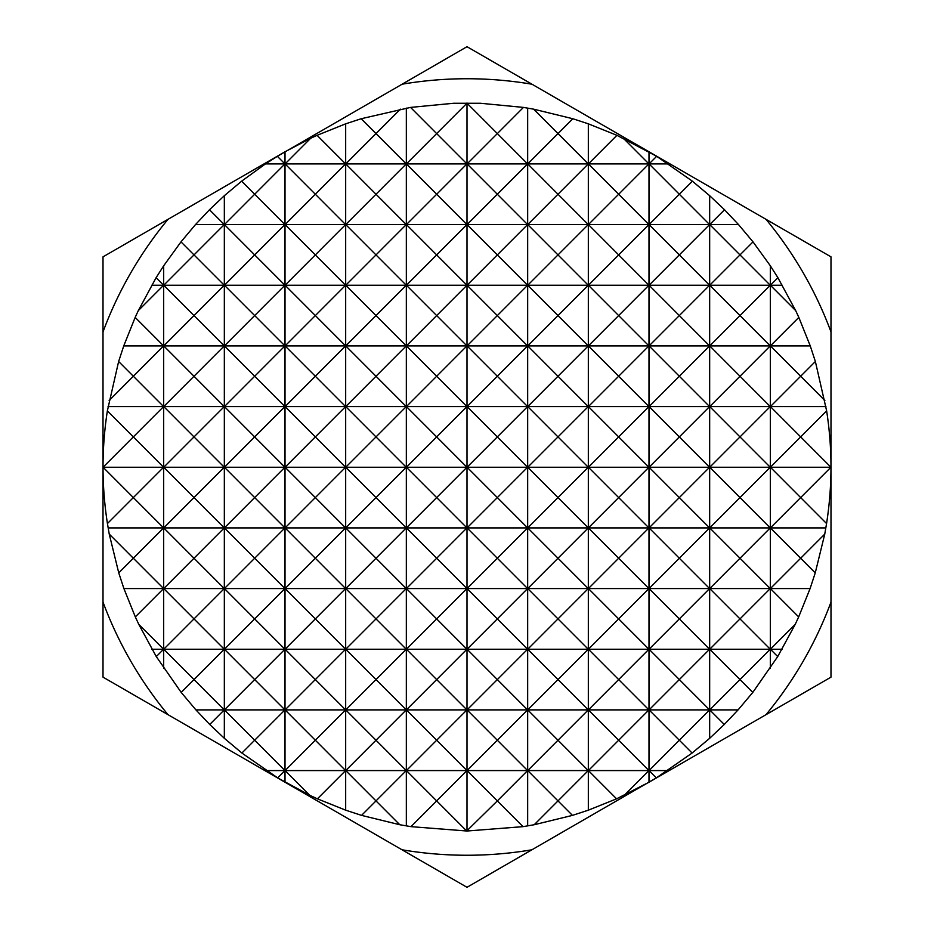 <?xml version="1.0" encoding="UTF-8"?>
<svg xmlns="http://www.w3.org/2000/svg" width="934" height="934" viewBox="0 0 934 934"><rect width="100%" height="100%" fill="white"/><g stroke="black" fill="none" stroke-linecap="round" stroke-linejoin="round"><path stroke-width="1.4" d="M824.757 534.096L800.66 558.24L815.254 572.869L824.757 534.096L826.567 523.542C832.416 485.995 832.439 448.437 826.637 410.878L800.66 436.914L830.933 467.245L770.387 467.245L800.66 436.914L770.387 406.582L800.66 376.25L770.387 345.907L798.827 317.408L795.663 310.578L770.387 285.244L777.905 277.713L770.328 265.793L753.014 241.871L739.997 254.912L770.258 285.244L709.723 285.244L739.997 254.912L709.723 224.58L724.515 209.753L709.665 195.696L692.374 181.173L679.333 194.249L709.595 224.58L649.06 224.58L679.333 194.249L649.06 163.917L656.649 156.317L616.93 135.325L588.327 123.825L572.822 118.735L557.995 133.585L533.618 109.161L523.449 107.41L497.332 133.585L467.058 103.254L480.286 103.254L453.714 103.254L466.942 103.254L436.668 133.585L410.551 107.41L361.178 118.735L345.673 123.825L317.07 135.325L345.603 163.917L315.342 194.249L285.068 163.917L310.613 138.314L285.01 151.775L103.009 256.85L103.009 677.15L467 887.3L656.345 777.87L649.06 770.573L679.333 740.23L649.06 709.898L679.333 679.567L709.595 709.898L679.333 740.23L692.106 753.038L709.665 738.304L724.27 724.48L709.723 709.898L739.997 679.567L709.723 649.235L739.997 618.903L709.723 588.572L739.997 558.24L770.258 588.572L739.997 618.903L770.258 649.235L709.723 649.235M400.382 109.161L376.005 133.585L361.178 118.735M623.387 138.314L648.932 163.917L588.397 163.917L616.93 135.325M284.94 163.917L265.431 163.917L241.626 181.173L224.335 195.696L209.485 209.753L224.277 224.58L194.003 254.912L180.986 241.871L163.672 265.793L156.095 277.713L163.613 285.244L138.337 310.578L135.173 317.408L163.613 345.907L133.34 376.25L118.63 361.505L107.363 410.878C101.561 448.437 101.584 485.995 107.433 523.542L109.243 534.096L118.746 572.869L123.907 588.572L135.325 616.919L138.781 624.356L163.613 649.235L156.282 656.579L181.196 692.409L195.918 709.898L209.73 724.48L224.335 738.304L241.894 753.038L277.655 777.87L309.691 795.243L285.068 770.573L315.342 740.23L345.603 770.573L317.408 798.827L345.673 810.175L361.551 815.382L399.787 824.734L410.972 826.648L436.668 800.905L466.696 830.991L497.332 800.905L523.028 826.648L534.213 824.734L557.995 800.905L572.449 815.382L588.327 810.175L616.592 798.827L648.99 782.225L648.99 151.775L467 46.7L277.351 156.317L284.94 163.917L254.667 194.249L241.626 181.173M224.277 224.58L195.486 224.58L180.986 241.871M770.258 285.244L739.997 315.575L709.723 285.244M770.258 345.907L709.723 345.907L739.997 315.575L770.258 345.907L739.997 376.25L770.258 406.582L739.997 436.914L770.258 467.245L739.997 497.577L770.258 527.908L739.997 558.24L709.723 527.908L739.997 497.577L709.723 467.245L739.997 436.914L709.723 406.582L739.997 376.25L709.723 345.907M163.613 345.907L123.743 345.907L118.63 361.505M109.138 400.499L133.34 376.25L163.613 406.582L108.064 406.582M163.613 406.582L133.34 436.914L107.363 410.878M830.933 467.245L800.66 497.577L770.387 467.245M107.433 523.542L133.34 497.577L163.613 527.908L108.146 527.908M163.613 527.908L133.34 558.24L109.243 534.096M118.746 572.869L133.34 558.24L163.613 588.572L123.907 588.572M770.258 588.572L709.723 588.572M770.258 649.235L739.997 679.567L752.804 692.409L777.718 656.579L770.387 649.235L795.219 624.356L798.675 616.919L770.387 588.572L800.66 558.24L770.387 527.908L800.66 497.577L826.567 523.542M181.196 692.409L194.003 679.567L224.277 709.898L195.918 709.898M709.595 709.898L649.06 709.898M241.894 753.038L254.667 740.23L284.94 770.573L266.167 770.573M648.932 163.917L618.658 194.249L648.932 224.58L618.658 254.912L648.932 285.244L618.658 315.575L648.932 345.907L618.658 376.25L648.932 406.582L618.658 436.914L648.932 467.245L618.658 497.577L648.932 527.908L618.658 558.24L648.932 588.572L618.658 618.903L648.932 649.235L618.658 679.567L648.932 709.898L618.658 740.23L648.932 770.573L624.309 795.243M648.932 770.573L588.397 770.573L618.658 740.23L588.397 709.898L618.658 679.567L588.397 649.235L618.658 618.903L588.397 588.572L618.658 558.24L588.397 527.908L618.658 497.577L588.397 467.245L618.658 436.914L588.397 406.582L618.658 376.25L588.397 345.907L618.658 315.575L588.397 285.244L618.658 254.912L588.397 224.58L618.658 194.249L588.397 163.917M616.592 798.827L588.397 770.573M361.551 815.382L376.005 800.905L399.787 824.734M770.328 668.207L770.328 265.793M709.665 738.304L709.665 195.696M709.595 224.58L679.333 254.912L709.595 285.244L679.333 315.575L709.595 345.907L679.333 376.25L709.595 406.582L679.333 436.914L709.595 467.245L679.333 497.577L709.595 527.908L679.333 558.24L709.595 588.572L679.333 618.903L709.595 649.235L679.333 679.567L649.06 649.235L679.333 618.903L649.06 588.572L679.333 558.24L649.06 527.908L679.333 497.577L649.06 467.245L679.333 436.914L649.06 406.582L679.333 376.25L649.06 345.907L679.333 315.575L649.06 285.244L679.333 254.912L649.06 224.58M588.327 810.175L588.327 123.825M588.268 770.573L557.995 800.905L527.733 770.573L557.995 740.23L588.268 770.573L527.733 770.573M557.995 133.585L588.268 163.917L557.995 194.249L588.268 224.58L557.995 254.912L588.268 285.244L557.995 315.575L588.268 345.907L557.995 376.25L588.268 406.582L557.995 436.914L588.268 467.245L557.995 497.577L588.268 527.908L557.995 558.24L588.268 588.572L557.995 618.903L588.268 649.235L557.995 679.567L588.268 709.898L557.995 740.23L527.733 709.898L557.995 679.567L527.733 649.235L557.995 618.903L527.733 588.572L557.995 558.24L527.733 527.908L557.995 497.577L527.733 467.245L557.995 436.914L527.733 406.582L557.995 376.25L527.733 345.907L557.995 315.575L527.733 285.244L557.995 254.912L527.733 224.58L557.995 194.249L527.733 163.917L557.995 133.585M527.663 825.901L527.663 108.099M527.605 770.573L497.332 800.905L467.058 770.573L497.332 740.23L527.605 770.573L467.058 770.573M497.332 133.585L527.605 163.917L497.332 194.249L527.605 224.58L497.332 254.912L527.605 285.244L497.332 315.575L527.605 345.907L497.332 376.25L527.605 406.582L497.332 436.914L527.605 467.245L497.332 497.577L527.605 527.908L497.332 558.24L527.605 588.572L497.332 618.903L527.605 649.235L497.332 679.567L527.605 709.898L497.332 740.23L467.058 709.898L497.332 679.567L467.058 649.235L497.332 618.903L467.058 588.572L497.332 558.24L467.058 527.908L497.332 497.577L467.058 467.245L497.332 436.914L467.058 406.582L497.332 376.25L467.058 345.907L497.332 315.575L467.058 285.244L497.332 254.912L467.058 224.58L497.332 194.249L467.058 163.917L497.332 133.585M467 830.991L467 103.009M466.942 770.573L436.668 800.905L406.395 770.573L436.668 740.23L466.942 770.573L406.395 770.573M436.668 133.585L466.942 163.917L436.668 194.249L466.942 224.58L436.668 254.912L466.942 285.244L436.668 315.575L466.942 345.907L436.668 376.25L466.942 406.582L436.668 436.914L466.942 467.245L436.668 497.577L466.942 527.908L436.668 558.24L466.942 588.572L436.668 618.903L466.942 649.235L436.668 679.567L466.942 709.898L436.668 740.23L406.395 709.898L436.668 679.567L406.395 649.235L436.668 618.903L406.395 588.572L436.668 558.24L406.395 527.908L436.668 497.577L406.395 467.245L436.668 436.914L406.395 406.582L436.668 376.25L406.395 345.907L436.668 315.575L406.395 285.244L436.668 254.912L406.395 224.58L436.668 194.249L406.395 163.917L436.668 133.585M406.337 825.901L406.337 108.099M406.267 770.573L376.005 800.905L345.732 770.573L376.005 740.23L406.267 770.573L345.732 770.573M376.005 133.585L406.267 163.917L376.005 194.249L406.267 224.58L376.005 254.912L406.267 285.244L376.005 315.575L406.267 345.907L376.005 376.25L406.267 406.582L376.005 436.914L406.267 467.245L376.005 497.577L406.267 527.908L376.005 558.24L406.267 588.572L376.005 618.903L406.267 649.235L376.005 679.567L406.267 709.898L376.005 740.23L345.732 709.898L376.005 679.567L345.732 649.235L376.005 618.903L345.732 588.572L376.005 558.24L345.732 527.908L376.005 497.577L345.732 467.245L376.005 436.914L345.732 406.582L376.005 376.25L345.732 345.907L376.005 315.575L345.732 285.244L376.005 254.912L345.732 224.58L376.005 194.249L345.732 163.917L376.005 133.585M345.673 810.175L345.673 123.825M315.342 194.249L345.603 224.58L315.342 254.912L345.603 285.244L315.342 315.575L345.603 345.907L315.342 376.25L345.603 406.582L315.342 436.914L345.603 467.245L315.342 497.577L345.603 527.908L315.342 558.24L345.603 588.572L315.342 618.903L345.603 649.235L315.342 679.567L345.603 709.898L315.342 740.23L285.068 709.898L315.342 679.567L285.068 649.235L315.342 618.903L285.068 588.572L315.342 558.24L285.068 527.908L315.342 497.577L285.068 467.245L315.342 436.914L285.068 406.582L315.342 376.25L285.068 345.907L315.342 315.575L285.068 285.244L315.342 254.912L285.068 224.58L315.342 194.249M285.01 782.225L285.01 151.775M284.94 770.573L277.655 777.87M254.667 194.249L284.94 224.58L254.667 254.912L284.94 285.244L254.667 315.575L284.94 345.907L254.667 376.25L284.94 406.582L254.667 436.914L284.94 467.245L254.667 497.577L284.94 527.908L254.667 558.24L284.94 588.572L254.667 618.903L284.94 649.235L254.667 679.567L284.94 709.898L254.667 740.23L224.405 709.898L254.667 679.567L224.405 649.235L254.667 618.903L224.405 588.572L254.667 558.24L224.405 527.908L254.667 497.577L224.405 467.245L254.667 436.914L224.405 406.582L254.667 376.25L224.405 345.907L254.667 315.575L224.405 285.244L254.667 254.912L224.405 224.58L254.667 194.249M224.335 738.304L224.335 195.696M224.277 709.898L209.73 724.48M194.003 254.912L224.277 285.244L194.003 315.575L224.277 345.907L194.003 376.25L224.277 406.582L194.003 436.914L224.277 467.245L194.003 497.577L224.277 527.908L194.003 558.24L224.277 588.572L194.003 618.903L224.277 649.235L194.003 679.567L163.742 649.235L194.003 618.903L163.742 588.572L194.003 558.24L163.742 527.908L194.003 497.577L163.742 467.245L194.003 436.914L163.742 406.582L194.003 376.25L163.742 345.907L194.003 315.575L163.742 285.244L194.003 254.912M163.672 668.207L163.672 265.793M133.34 436.914L163.613 467.245L133.34 497.577L103.067 467.245L133.34 436.914M163.613 588.572L135.325 616.919M648.99 782.225L830.991 677.15L830.991 256.85L648.99 151.775M138.781 624.356L156.282 656.579M163.613 649.235L151.915 649.235M692.374 181.173L656.649 156.317M753.014 241.871L738.514 224.58L724.515 209.753M795.663 310.578L777.905 277.713M826.637 410.878L815.37 361.505L810.257 345.907L798.827 317.408M798.675 616.919L810.093 588.572L815.254 572.869M777.718 656.579L795.219 624.356M724.27 724.48L738.082 709.898L752.804 692.409M656.345 777.87L692.106 753.038M534.213 824.734L572.449 815.382M467.304 830.991L523.028 826.648M410.972 826.648L466.696 830.991M309.691 795.243L317.408 798.827M135.173 317.408L123.743 345.907M156.095 277.713L138.337 310.578M209.485 209.753L195.486 224.58M277.351 156.317L265.431 163.917M317.07 135.325L310.613 138.314M453.714 103.254L410.551 107.41M523.449 107.41L480.286 103.254M572.822 118.735L533.618 109.161M815.37 361.505L800.66 376.25L824.862 400.499M810.257 345.907L770.387 345.907M825.936 406.582L770.387 406.582M825.854 527.908L770.387 527.908M810.093 588.572L770.387 588.572M782.365 285.244L770.387 285.244M782.085 649.235L770.387 649.235M738.514 224.58L709.723 224.58M770.258 406.582L709.723 406.582M770.258 467.245L709.723 467.245M770.258 527.908L709.723 527.908M738.082 709.898L709.723 709.898M668.569 163.917L649.06 163.917M709.595 285.244L649.06 285.244M709.595 345.907L649.06 345.907M709.595 406.582L649.06 406.582M709.595 467.245L649.06 467.245M709.595 527.908L649.06 527.908M709.595 588.572L649.06 588.572M709.595 649.235L649.06 649.235M667.833 770.573L649.06 770.573M648.932 224.58L588.397 224.58M648.932 285.244L588.397 285.244M648.932 345.907L588.397 345.907M648.932 406.582L588.397 406.582M648.932 467.245L588.397 467.245M648.932 527.908L588.397 527.908M648.932 588.572L588.397 588.572M648.932 649.235L588.397 649.235M648.932 709.898L588.397 709.898M588.268 163.917L527.733 163.917M588.268 224.58L527.733 224.58M588.268 285.244L527.733 285.244M588.268 345.907L527.733 345.907M588.268 406.582L527.733 406.582M588.268 467.245L527.733 467.245M588.268 527.908L527.733 527.908M588.268 588.572L527.733 588.572M588.268 649.235L527.733 649.235M588.268 709.898L527.733 709.898M527.605 163.917L467.058 163.917M527.605 224.58L467.058 224.58M527.605 285.244L467.058 285.244M527.605 345.907L467.058 345.907M527.605 406.582L467.058 406.582M527.605 467.245L467.058 467.245M527.605 527.908L467.058 527.908M527.605 588.572L467.058 588.572M527.605 649.235L467.058 649.235M527.605 709.898L467.058 709.898M466.942 163.917L406.395 163.917M466.942 224.58L406.395 224.58M466.942 285.244L406.395 285.244M466.942 345.907L406.395 345.907M466.942 406.582L406.395 406.582M466.942 467.245L406.395 467.245M466.942 527.908L406.395 527.908M466.942 588.572L406.395 588.572M466.942 649.235L406.395 649.235M466.942 709.898L406.395 709.898M406.267 163.917L345.732 163.917M406.267 224.58L345.732 224.58M406.267 285.244L345.732 285.244M406.267 345.907L345.732 345.907M406.267 406.582L345.732 406.582M406.267 467.245L345.732 467.245M406.267 527.908L345.732 527.908M406.267 588.572L345.732 588.572M406.267 649.235L345.732 649.235M406.267 709.898L345.732 709.898M345.603 163.917L285.068 163.917M345.603 224.58L285.068 224.58M345.603 285.244L285.068 285.244M345.603 345.907L285.068 345.907M345.603 406.582L285.068 406.582M345.603 467.245L285.068 467.245M345.603 527.908L285.068 527.908M345.603 588.572L285.068 588.572M345.603 649.235L285.068 649.235M345.603 709.898L285.068 709.898M345.603 770.573L285.068 770.573M284.94 224.58L224.405 224.58M284.94 285.244L224.405 285.244M284.94 345.907L224.405 345.907M284.94 406.582L224.405 406.582M284.94 467.245L224.405 467.245M284.94 527.908L224.405 527.908M284.94 588.572L224.405 588.572M284.94 649.235L224.405 649.235M284.94 709.898L224.405 709.898M224.277 285.244L163.742 285.244M224.277 345.907L163.742 345.907M224.277 406.582L163.742 406.582M224.277 467.245L163.742 467.245M224.277 527.908L163.742 527.908M224.277 588.572L163.742 588.572M224.277 649.235L163.742 649.235M163.613 285.244L151.635 285.244M163.613 467.245L103.067 467.245M168.003 714.673A388.252 388.252 0 0 1 103.009 602.103M103.009 331.897A388.252 388.252 0 0 1 168.003 219.327M531.983 849.777A388.252 388.252 0 0 1 402.017 849.777M830.991 602.103A388.252 388.252 0 0 1 765.997 714.673M765.997 219.327A388.252 388.252 0 0 1 830.991 331.897M402.017 84.223A388.252 388.252 0 0 1 531.983 84.223"/></g></svg>
